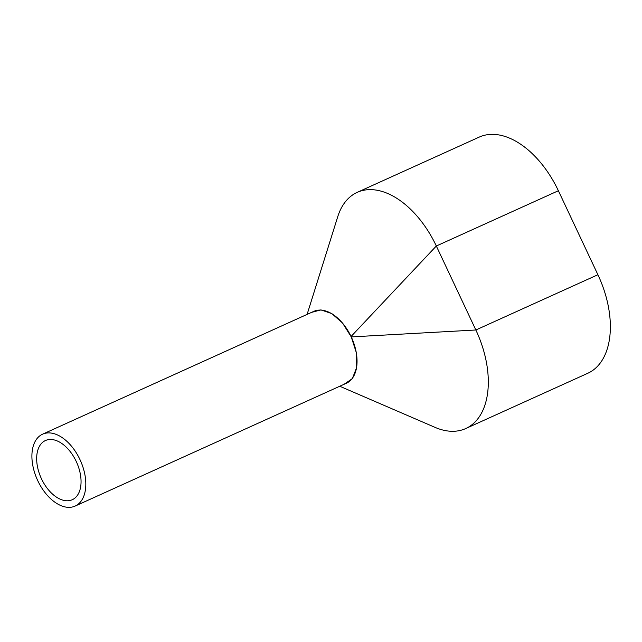 <?xml version="1.0" encoding="UTF-8"?>
<svg xmlns="http://www.w3.org/2000/svg" width="642" height="642" viewBox="0 0 642 642"><rect width="100%" height="100%" fill="white"/><g stroke="black" fill="none" stroke-linecap="round" stroke-linejoin="round"><path stroke-width="0.96" d="M75.138 506.073L346.367 383.25A39.459 23.577 -114.4 0 0 346.889 383.001A39.459 23.577 -114.4 0 0 351.367 337.138A39.459 23.577 -114.4 0 0 313.81 311.362L42.581 434.185A39.459 23.577 -114.4 0 0 42.067 434.433A39.459 23.577 -114.4 0 0 37.581 480.296A39.459 23.577 -114.4 0 0 75.138 506.073A39.459 23.577 -114.4 0 0 75.66 505.824A39.459 23.577 -114.4 0 0 80.138 459.961A39.459 23.577 -114.4 0 0 42.581 434.185M72.69 499.524A32.493 19.421 -114.4 0 0 76.382 461.758A32.493 19.421 -114.4 0 0 45.454 440.532A32.493 19.421 -114.4 0 0 45.028 440.733A32.493 19.421 -114.4 0 0 41.337 478.499A32.493 19.421 -114.4 0 0 72.265 499.725A32.493 19.421 -114.4 0 0 72.69 499.524M434.385 427.082A83.556 49.932 -114.4 0 0 435.059 427.379A83.556 49.932 -114.4 0 0 465.691 428.567L587.743 373.291A83.556 49.932 -114.4 0 0 597.903 274.728L558.38 190.738A83.556 49.932 -114.4 0 0 479.285 137.075L357.233 192.351A83.556 49.932 -114.4 0 0 337.764 216.635A83.556 49.932 -114.4 0 0 337.564 217.285M465.691 428.567A83.556 49.932 -114.4 0 0 475.85 329.996L436.327 246.006A83.556 49.932 -114.4 0 0 357.233 192.351M344.04 384.301L352.354 378.628L356.703 367.393L356.318 352.61L351.262 336.914L475.85 329.996L597.903 274.728M311.482 312.413L320.928 309.885L331.89 313.641L342.539 323.038L351.262 336.914M351.07 336.488L436.327 246.006L558.38 190.738M435.067 427.379L339.754 386.243M337.764 216.635L307.101 314.403"/></g></svg>
